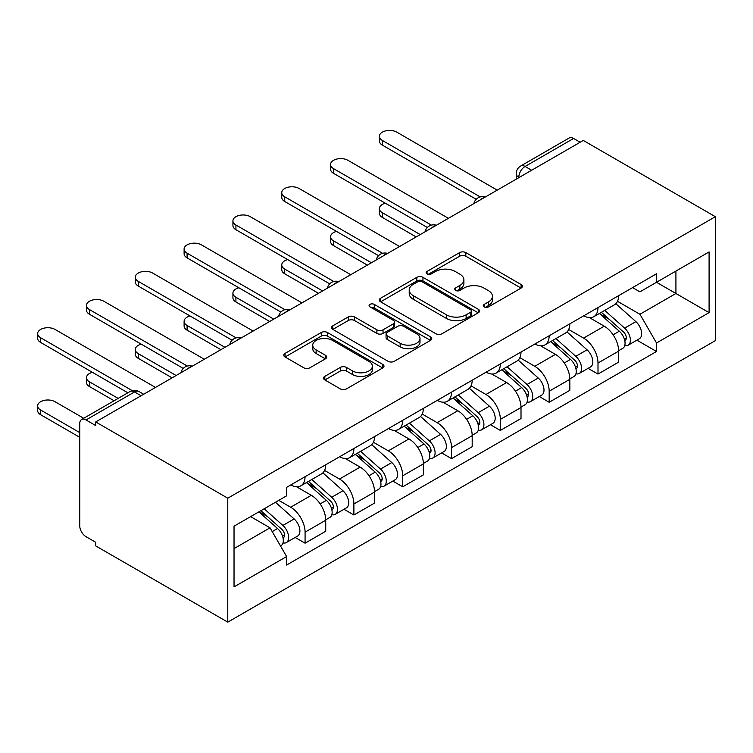 <?xml version="1.0" encoding="UTF-8"?>
<svg xmlns="http://www.w3.org/2000/svg" width="753" height="753" viewBox="0 0 753 753"><rect width="100%" height="100%" fill="white"/><g stroke="black" fill="none" stroke-linecap="round" stroke-linejoin="round"><path stroke-width="1.13" d="M484.17 306.904A3.04 1.76 0 0 0 488.471 306.904L521.104 288.06A4.349 2.504 0 0 0 522.375 286.291A4.349 2.504 0 0 0 521.104 284.512L465.815 252.594A4.349 2.504 0 0 0 459.669 252.594L427.036 271.438A3.04 1.76 0 0 0 426.142 272.68A3.04 1.76 0 0 0 427.036 273.913A3.04 1.76 0 0 0 431.337 273.913L435.554 271.475A13.902 8.029 0 0 1 455.217 271.475L459.829 274.139A13.902 8.029 0 0 1 463.895 279.815A13.902 8.029 0 0 1 459.829 285.491L455.603 287.928A3.04 1.76 0 0 0 454.708 289.171A3.04 1.76 0 0 0 455.603 290.413A3.04 1.76 0 0 0 459.904 290.413L464.121 287.975A13.902 8.029 0 0 1 483.784 287.975L488.396 290.63A13.902 8.029 0 0 1 492.462 296.305A13.902 8.029 0 0 1 488.396 301.981L484.17 304.419A3.04 1.76 0 0 0 483.275 305.662A3.04 1.76 0 0 0 484.17 306.904L484.17 304.419M324.816 376.378A4.349 2.504 0 0 0 323.545 378.157A4.349 2.504 0 0 0 324.816 379.926L340.328 388.887A4.349 2.504 0 0 0 346.474 388.887L382.722 367.953A4.349 2.504 0 0 0 383.992 366.184A4.349 2.504 0 0 0 382.722 364.405L327.433 332.487A4.349 2.504 0 0 0 321.286 332.487L285.039 353.411A4.349 2.504 0 0 0 283.768 355.19A4.349 2.504 0 0 0 285.039 356.96L303.779 367.775A4.349 2.504 0 0 0 309.916 367.775L325.437 358.823A4.349 2.504 0 0 0 326.708 357.054A4.349 2.504 0 0 0 325.437 355.275L316.138 349.91A11.624 6.711 0 0 1 312.74 345.166A11.624 6.711 0 0 1 319.912 338.972A11.624 6.711 0 0 1 332.572 340.422L368.979 361.44A11.624 6.711 0 0 1 372.377 366.184A11.624 6.711 0 0 1 365.205 372.377A11.624 6.711 0 0 1 352.545 370.928L346.474 367.426A4.349 2.504 0 0 0 340.328 367.426L324.816 376.378L324.816 379.926M227.773 498.194L95.706 421.944L583.283 140.444L715.35 216.695L227.773 498.194L227.773 622.138L715.35 340.638L715.35 216.695M435.865 333.73A4.349 2.504 0 0 0 442.011 333.73L478.259 312.796A4.349 2.504 0 0 0 479.529 311.027A4.349 2.504 0 0 0 478.259 309.257L422.96 277.33A4.349 2.504 0 0 0 416.823 277.33L380.576 298.254A4.349 2.504 0 0 0 379.296 300.033A4.349 2.504 0 0 0 380.576 301.802L435.865 333.73M371.191 307.563A3.04 1.76 0 0 1 374.279 307.986L374.279 304.381L430.49 336.836A4.349 2.504 0 0 1 431.761 338.605A4.349 2.504 0 0 1 430.49 340.375L394.243 361.308A4.349 2.504 0 0 1 388.096 361.308L332.807 329.381L332.807 325.833A4.349 2.504 0 0 0 331.536 327.611A4.349 2.504 0 0 0 332.807 329.381M332.807 325.833L348.319 316.881A4.349 2.504 0 0 1 354.465 316.881L376.886 329.823A4.349 2.504 0 0 0 383.032 329.823L393.32 323.884A4.349 2.504 0 0 0 394.591 322.115A4.349 2.504 0 0 0 393.32 320.336L369.977 306.857A3.04 1.76 0 0 1 369.083 305.614A3.04 1.76 0 0 1 370.956 303.996A3.04 1.76 0 0 1 374.279 304.381M95.706 421.944L95.706 425.558L86.011 419.958A8.848 5.111 -120 0 0 81.588 419.515A8.848 5.111 -120 0 0 79.752 423.572L79.752 525.839A8.848 5.111 -120 0 0 86.011 536.682L95.706 542.282L95.706 545.897L227.773 622.138M531.646 170.253L525.076 166.46A8.848 5.111 60 0 0 520.652 166.027L569.155 138.015A8.848 5.111 60 0 1 573.588 138.458L525.076 166.46A8.848 5.111 120 0 0 518.817 177.303L518.817 177.67M580.158 142.251L573.588 138.458M597.995 307.572A20.359 11.756 60 0 1 593.778 316.712L614.429 304.786A20.359 11.756 -120 0 0 618.646 295.647M568.684 329.494L583.594 338.106A20.359 11.756 60 0 1 597.995 363.04L618.646 351.124A20.359 11.756 -120 0 0 604.254 326.181L589.467 317.653M618.646 351.124L618.646 362.137L597.995 374.062L588.093 368.349M593.778 316.712A20.359 11.756 60 0 1 583.754 315.799M597.995 363.04L597.995 374.062M549.172 335.763A20.359 11.756 60 0 1 544.956 344.902L565.616 332.977A20.359 11.756 -120 0 0 569.823 323.837M539.27 396.53L549.172 402.253L569.833 390.327L569.833 379.305A20.359 11.756 -120 0 0 555.432 354.371L540.645 345.834M544.956 344.902A20.359 11.756 60 0 1 534.931 343.98M519.862 357.684L534.781 366.297A20.359 11.756 60 0 1 549.172 391.231L549.172 402.253M500.35 363.944A20.359 11.756 60 0 1 496.133 373.083L516.793 361.158A20.359 11.756 -120 0 0 521.01 352.018M490.448 424.72L500.35 430.434L521.01 418.517L521.01 407.495A20.359 11.756 -120 0 0 506.609 382.562L491.831 374.025M496.133 373.083A20.359 11.756 60 0 1 486.118 372.17M471.039 385.865L485.958 394.478A20.359 11.756 60 0 1 500.35 419.412L500.35 430.434M451.536 392.134A20.359 11.756 60 0 1 447.32 401.274L467.971 389.348A20.359 11.756 -120 0 0 472.187 380.209M441.635 452.911L451.536 458.624L472.187 446.698L472.187 435.676A20.359 11.756 -120 0 0 457.796 410.743L443.009 402.206M447.32 401.274A20.359 11.756 60 0 1 437.295 400.351M422.217 414.056L437.135 422.668A20.359 11.756 60 0 1 451.536 447.602L451.536 458.624M402.714 420.315A20.359 11.756 60 0 1 398.497 429.455L419.148 417.529A20.359 11.756 -120 0 0 423.365 408.399M392.812 481.092L402.714 486.815L423.365 474.889L423.365 463.867A20.359 11.756 -120 0 0 408.973 438.933L394.186 430.396M398.497 429.455A20.359 11.756 60 0 1 388.473 428.542M373.403 442.237L388.322 450.859A20.359 11.756 60 0 1 402.714 475.792L402.714 486.815M353.891 448.506A20.359 11.756 60 0 1 349.674 457.645L370.335 445.72A20.359 11.756 -120 0 0 374.552 436.58M343.989 509.282L353.891 514.996L374.552 503.07L374.552 492.048A20.359 11.756 -120 0 0 360.15 467.114L345.373 458.577M349.674 457.645A20.359 11.756 60 0 1 339.659 456.723M324.581 470.427L339.499 479.04A20.359 11.756 60 0 1 353.891 503.973L353.891 514.996M305.069 476.687A20.359 11.756 60 0 1 300.861 485.826L321.512 473.901A20.359 11.756 -120 0 0 325.729 464.77M295.167 537.463L305.078 543.186L325.729 531.26L325.729 520.238A20.359 11.756 -120 0 0 311.328 495.305L296.55 486.767M300.861 485.826A20.359 11.756 60 0 1 290.837 484.913M278.789 500.359L290.677 507.23A20.359 11.756 60 0 1 305.078 532.164L305.078 543.186M632.576 287.608L639.928 291.853L709.091 251.926L675.921 271.08L675.921 293.482L639.928 314.265L617.498 301.313M234.032 548.598L270.026 527.825L286.611 556.552L234.032 586.907L234.032 526.196L286.611 495.841L286.611 487.351L656.512 273.791L656.512 282.281L709.091 312.636L656.512 342.991L639.928 314.265M709.091 251.926L709.091 312.636M286.611 556.552L286.611 565.042L656.512 351.482L656.512 342.991M270.026 527.825L250.617 516.624M636.906 340.158L656.512 351.482M485.384 307.337L488.396 305.596A13.902 8.029 0 0 0 492.462 299.92L492.462 296.305M463.895 279.815L463.895 283.429A13.902 8.029 0 0 1 459.829 289.105L456.817 290.837M521.048 288.098L465.815 256.208A4.349 2.504 0 0 0 459.669 256.208L428.25 274.346M478.202 312.834L422.96 280.944A4.349 2.504 0 0 0 416.823 280.944L380.632 301.84M470.578 312.269A3.04 1.76 0 0 0 471.463 311.027A3.04 1.76 0 0 0 470.578 309.784L422.038 281.763A3.04 1.76 0 0 0 417.736 281.763L413.284 284.333A13.902 8.029 0 0 0 409.218 290.009A13.902 8.029 0 0 0 413.284 295.684L446.463 314.839A13.902 8.029 0 0 0 466.126 314.839L470.578 312.269L470.578 315.884A3.04 1.76 0 0 0 471.463 314.641L471.463 311.027M409.218 290.009L409.218 293.623A13.902 8.029 0 0 0 413.284 299.299L413.284 295.684M470.578 315.884L466.126 318.453A13.902 8.029 0 0 1 446.463 318.453L413.284 299.299M332.864 329.419L348.319 320.496L348.319 316.881M394.591 322.115L394.591 325.729A4.349 2.504 0 0 1 393.32 327.499L383.032 333.438A4.349 2.504 0 0 1 376.886 333.438L354.465 320.496A4.349 2.504 0 0 0 348.319 320.496M374.279 307.986L430.434 340.412M400.154 343.264A11.624 6.711 0 0 0 412.823 344.714A11.624 6.711 0 0 0 419.995 338.521A11.624 6.711 0 0 0 416.588 333.777L403.768 326.369A4.349 2.504 0 0 0 397.622 326.369L387.334 332.308A4.349 2.504 0 0 0 386.054 334.087A4.349 2.504 0 0 0 387.334 335.857L400.154 343.264L400.154 346.879A11.624 6.711 0 0 0 412.823 348.328A11.624 6.711 0 0 0 419.995 342.126L419.995 338.521M386.054 334.087L386.054 337.692A4.349 2.504 0 0 0 387.334 339.471L387.334 335.857M400.154 346.879L387.334 339.471M372.377 366.184L372.377 369.798A11.624 6.711 0 0 1 365.205 375.992A11.624 6.711 0 0 1 352.545 374.542L346.474 371.041A4.349 2.504 0 0 0 340.328 371.041L324.872 379.964M312.74 345.166L312.74 348.78A11.624 6.711 0 0 0 316.138 353.524L316.138 349.91M325.371 358.861L316.138 353.524M382.665 367.991L327.433 336.102A4.349 2.504 0 0 0 321.286 336.102L285.095 356.997M599.407 313.464L619.295 331.216A11.069 6.391 60 0 1 622.769 348.328L618.646 350.71M599.934 313.935L609.299 319.338M385.329 203.225A10.175 5.873 -0 0 0 379.39 208.562A10.175 5.873 -0 0 0 382.373 212.722L420.24 234.578M601.412 312.307L623.55 332.054A5.309 3.068 60 0 1 625.216 340.271A5.309 3.068 60 0 1 624.736 340.46M604.725 310.396L624.623 328.148A11.069 6.391 60 0 1 628.096 345.251A11.069 6.391 60 0 1 624.755 345.608M615.822 303.732L635.89 321.644A11.069 6.391 60 0 1 639.363 338.746L628.096 345.251M416.174 236.931L382.373 217.419A10.175 5.873 180 0 1 379.39 213.259L379.39 208.562M476.188 199.31L382.373 145.141A10.175 5.873 180 0 1 379.39 140.99L379.39 136.293A10.175 5.873 -0 0 0 382.373 140.444L480.226 196.938M497.225 190.132L396.765 132.133A10.175 5.873 -0 0 0 385.677 130.862A10.175 5.873 -0 0 0 379.39 136.293M550.584 341.655L570.482 359.397A11.069 6.391 60 0 1 573.955 376.509L569.823 378.891M551.111 342.116L560.477 347.528M336.506 231.406A10.175 5.873 -0 0 0 330.567 236.753A10.175 5.873 -0 0 0 333.551 240.904L371.417 262.769M552.589 340.488L574.727 360.245A5.309 3.068 60 0 1 576.393 368.452A5.309 3.068 60 0 1 575.913 368.65M555.902 338.577L575.8 356.329A11.069 6.391 60 0 1 579.273 373.441A11.069 6.391 60 0 1 575.932 373.799M567 331.922L587.067 349.825A11.069 6.391 60 0 1 590.54 366.937L579.273 373.441M367.351 265.112L333.551 245.6A10.175 5.873 180 0 1 330.567 241.449L330.567 236.753M501.762 369.836L521.66 387.588A11.069 6.391 60 0 1 525.133 404.7L521.001 407.081M502.289 370.307L511.654 375.709M287.684 259.597A10.175 5.873 -0 0 0 281.754 264.934A10.175 5.873 -0 0 0 284.728 269.094L322.595 290.95M503.776 368.678L525.905 388.426A5.309 3.068 60 0 1 527.58 396.643A5.309 3.068 60 0 1 527.091 396.831M507.089 366.767L526.978 384.519A11.069 6.391 60 0 1 530.451 401.622A11.069 6.391 60 0 1 527.109 401.98M518.177 360.103L538.244 378.015A11.069 6.391 60 0 1 541.718 395.118L530.451 401.622M318.528 293.303L284.728 273.791A10.175 5.873 180 0 1 281.754 269.63L281.754 264.934M427.365 227.491L333.551 173.331A10.175 5.873 180 0 1 330.567 169.171L330.567 164.474A10.175 5.873 -0 0 0 333.551 168.634L431.403 225.128M448.402 218.323L347.952 160.323A10.175 5.873 -0 0 0 336.855 159.043A10.175 5.873 -0 0 0 330.567 164.474M378.543 255.681L284.728 201.512A10.175 5.873 180 0 1 281.754 197.361L281.754 192.664A10.175 5.873 -0 0 0 284.728 196.815L382.58 253.309M399.579 246.504L299.129 188.504A10.175 5.873 -0 0 0 288.032 187.233A10.175 5.873 -0 0 0 281.754 192.664M452.948 398.026L472.837 415.778A11.069 6.391 60 0 1 476.31 432.881L472.187 435.262M453.475 398.497L462.841 403.9M238.87 287.778A10.175 5.873 -0 0 0 232.931 293.124A10.175 5.873 -0 0 0 235.915 297.275L273.781 319.14M454.953 396.859L477.091 416.616A5.309 3.068 60 0 1 478.757 424.833A5.309 3.068 60 0 1 478.268 425.021M458.266 394.949L478.155 412.7A11.069 6.391 60 0 1 481.628 429.812A11.069 6.391 60 0 1 478.287 430.17M469.354 388.294L489.422 406.196A11.069 6.391 60 0 1 492.895 423.308L481.628 429.812M269.706 321.484L235.915 301.972A10.175 5.873 180 0 1 232.931 297.821L232.931 293.124M404.126 426.207L424.014 443.959A11.069 6.391 60 0 1 427.497 461.071L423.365 463.453M404.653 426.678L414.018 432.081M190.048 315.968A10.175 5.873 -0 0 0 184.108 321.305A10.175 5.873 -0 0 0 187.092 325.465L224.959 347.321M406.131 425.05L428.269 444.807A5.309 3.068 60 0 1 429.935 453.014A5.309 3.068 60 0 1 429.455 453.202M409.444 423.139L429.342 440.891A11.069 6.391 60 0 1 432.815 457.993A11.069 6.391 60 0 1 429.474 458.351M420.541 416.475L440.609 434.387A11.069 6.391 60 0 1 444.082 451.489L432.815 457.993M220.893 349.674L187.092 330.162A10.175 5.873 180 0 1 184.108 326.002L184.108 321.305M355.303 454.398L375.201 472.15A11.069 6.391 60 0 1 378.674 489.252L374.542 491.643M355.83 454.868L365.196 460.271M141.225 344.149A10.175 5.873 -0 0 0 135.286 349.496A10.175 5.873 -0 0 0 138.27 353.646L176.136 375.512M357.308 453.24L379.446 472.988A5.309 3.068 60 0 1 381.112 481.205A5.309 3.068 60 0 1 380.632 481.393M360.621 451.32L380.519 469.072A11.069 6.391 60 0 1 383.992 486.184A11.069 6.391 60 0 1 380.651 486.542M371.718 444.665L391.786 462.568A11.069 6.391 60 0 1 395.259 479.68L383.992 486.184M172.07 377.855L138.27 358.343A10.175 5.873 180 0 1 135.286 354.192L135.286 349.496M329.72 283.862L235.915 229.703A10.175 5.873 180 0 1 232.931 225.542L232.931 220.845A10.175 5.873 -0 0 0 235.915 225.006L333.767 281.5M350.766 274.694L250.307 216.695A10.175 5.873 -0 0 0 239.219 215.414A10.175 5.873 -0 0 0 232.931 220.845M280.907 312.053L187.092 257.884A10.175 5.873 180 0 1 184.108 253.733L184.108 249.036A10.175 5.873 -0 0 0 187.092 253.187L284.945 309.681M301.944 302.875L201.484 244.876A10.175 5.873 -0 0 0 190.396 243.605A10.175 5.873 -0 0 0 184.108 249.036M232.084 340.234L138.27 286.074A10.175 5.873 180 0 1 135.286 281.914L135.286 277.217A10.175 5.873 -0 0 0 138.27 281.377L236.122 337.871M253.121 331.066L152.671 273.066A10.175 5.873 -0 0 0 141.573 271.795A10.175 5.873 -0 0 0 135.286 277.217M306.49 482.579L326.378 500.331A11.069 6.391 60 0 1 329.852 517.443L325.72 519.824M307.008 483.05L316.373 488.452M92.403 372.34A10.175 5.873 -0 0 0 86.473 377.677A10.175 5.873 -0 0 0 89.447 381.837L118.155 398.403M308.495 481.421L330.633 501.178A5.309 3.068 60 0 1 332.299 509.386A5.309 3.068 60 0 1 331.809 509.583M311.808 479.51L331.697 497.262A11.069 6.391 60 0 1 335.17 514.365A11.069 6.391 60 0 1 331.828 514.723M322.896 472.846L342.963 490.758A11.069 6.391 60 0 1 346.436 507.861L335.17 514.365M114.089 400.756L89.447 386.534A10.175 5.873 180 0 1 86.473 382.373L86.473 377.677M183.261 368.424L89.447 314.255A10.175 5.873 180 0 1 86.473 310.104L86.473 305.407A10.175 5.873 -0 0 0 89.447 309.558L187.299 366.052M204.308 359.247L103.848 301.247A10.175 5.873 -0 0 0 92.751 299.976A10.175 5.873 -0 0 0 86.473 305.407M258.881 511.852L277.556 528.521A11.069 6.391 60 0 1 281.029 545.624L280.483 545.944M259.07 511.739L267.56 516.643M83.724 418.282L55.025 401.707A10.175 5.873 -0 0 0 43.938 400.436A10.175 5.873 -0 0 0 37.65 405.867A10.175 5.873 -0 0 0 40.634 410.018L79.752 432.608M260.886 510.694L281.81 529.359A5.309 3.068 60 0 1 283.476 537.576A5.309 3.068 60 0 1 282.987 537.764M264.199 508.783L282.883 525.443A11.069 6.391 60 0 1 286.356 542.555A11.069 6.391 60 0 1 283.015 542.913M275.466 502.279L294.141 518.939A11.069 6.391 60 0 1 297.614 536.051L286.356 542.555M79.752 437.305L40.634 414.715A10.175 5.873 180 0 1 37.65 410.564L37.65 405.867M127.859 392.802L40.634 342.446A10.175 5.873 180 0 1 37.65 338.295L37.65 333.588A10.175 5.873 -0 0 0 40.634 337.749L132.227 390.628M155.485 387.437L55.025 329.438A10.175 5.873 -0 0 0 43.938 328.167A10.175 5.873 -0 0 0 37.65 333.588M519.128 177.482L518.817 177.303A8.848 5.111 0 0 1 516.229 173.689L516.229 179.167M353.891 503.973L374.552 492.048M402.714 475.792L423.365 463.867M451.536 447.602L472.187 435.676M500.35 419.412L521.01 407.495M549.172 391.231L569.833 379.305M305.078 532.164L325.729 520.238M290.677 507.23L311.328 495.305M339.499 479.04L360.15 467.114M388.322 450.859L408.973 438.933M437.135 422.668L457.796 410.743M485.958 394.478L506.609 382.562M534.781 366.297L555.432 354.371M583.594 338.106L604.254 326.181M484.471 197.493A8.848 5.111 120 0 0 480.565 199.752M435.648 225.684A8.848 5.111 120 0 0 431.742 227.943M386.826 253.865A8.848 5.111 120 0 0 382.919 256.124M338.012 282.055A8.848 5.111 120 0 0 334.097 284.314M289.19 310.236A8.848 5.111 120 0 0 285.283 312.495M240.367 338.426A8.848 5.111 120 0 0 236.461 340.685M191.554 366.617A8.848 5.111 120 0 0 187.638 368.866M141.084 395.749L134.514 391.955L86.011 419.958M143.682 394.252L138.938 391.513A8.848 5.111 120 0 0 134.514 391.955A8.848 5.111 60 0 0 130.09 391.513L81.588 419.515M488.396 305.596L488.396 301.981M455.603 290.413L455.603 287.928M459.829 289.105L459.829 285.491M427.036 273.913L427.036 271.438M459.669 256.208L459.669 252.594M465.815 256.208L465.815 252.594M521.104 288.06L521.104 284.512M380.576 301.802L380.576 298.254M416.823 280.944L416.823 277.33M422.96 280.944L422.96 277.33M478.259 312.796L478.259 309.257M446.463 318.453L446.463 314.839M466.126 318.453L466.126 314.839M354.465 320.496L354.465 316.881M376.886 333.438L376.886 329.823M383.032 333.438L383.032 329.823M393.32 327.499L393.32 323.884M430.49 340.375L430.49 336.836M340.328 371.041L340.328 367.426M346.474 371.041L346.474 367.426M352.545 374.542L352.545 370.928M325.437 358.823L325.437 355.275M285.039 356.96L285.039 353.411M321.286 336.102L321.286 332.487M327.433 336.102L327.433 332.487M382.722 367.953L382.722 364.405M619.295 331.216L613.093 334.793M626.317 337.843L624.322 338.991M635.89 321.644L624.623 328.148M382.373 217.419L382.373 212.722M382.373 140.444L382.373 145.141M570.482 359.397L564.279 362.984M577.495 366.024L575.499 367.172M587.067 349.825L575.8 356.329M333.551 245.6L333.551 240.904M521.66 387.588L515.457 391.165M528.672 394.214L526.686 395.363M538.244 378.015L526.978 384.519M284.728 273.791L284.728 269.094M333.551 168.634L333.551 173.331M284.728 196.815L284.728 201.512M472.837 415.778L466.634 419.355M479.859 422.395L477.863 423.553M489.422 406.196L478.155 412.7M235.915 301.972L235.915 297.275M424.014 443.959L417.811 447.546M431.036 450.586L429.041 451.734M440.609 434.387L429.342 440.891M187.092 330.162L187.092 325.465M375.201 472.15L368.998 475.727M382.213 478.767L380.218 479.925M391.786 462.568L380.519 469.072M138.27 358.343L138.27 353.646M235.915 225.006L235.915 229.703M187.092 253.187L187.092 257.884M138.27 281.377L138.27 286.074M326.378 500.331L320.176 503.917M333.391 506.957L331.405 508.106M342.963 490.758L331.697 497.262M89.447 386.534L89.447 381.837M89.447 309.558L89.447 314.255M277.556 528.521L272.209 531.609M284.578 535.138L282.582 536.296M294.141 518.939L282.883 525.443M40.634 414.715L40.634 410.018M40.634 337.749L40.634 342.446M485.224 197.06A8.848 8.848 0 0 0 473.863 203.621M436.401 225.251A8.848 8.848 0 0 0 425.04 231.802M387.579 253.432A8.848 8.848 0 0 0 376.227 259.992M338.765 281.622A8.848 8.848 0 0 0 327.404 288.173M289.943 309.803A8.848 8.848 0 0 0 278.582 316.364M241.12 337.993A8.848 8.848 0 0 0 229.769 344.554M192.297 366.174A8.848 8.848 0 0 0 180.946 372.735M138.938 391.513A8.848 8.848 0 0 0 130.09 391.513M520.652 166.027A8.848 8.848 0 0 0 516.229 173.689"/></g></svg>
